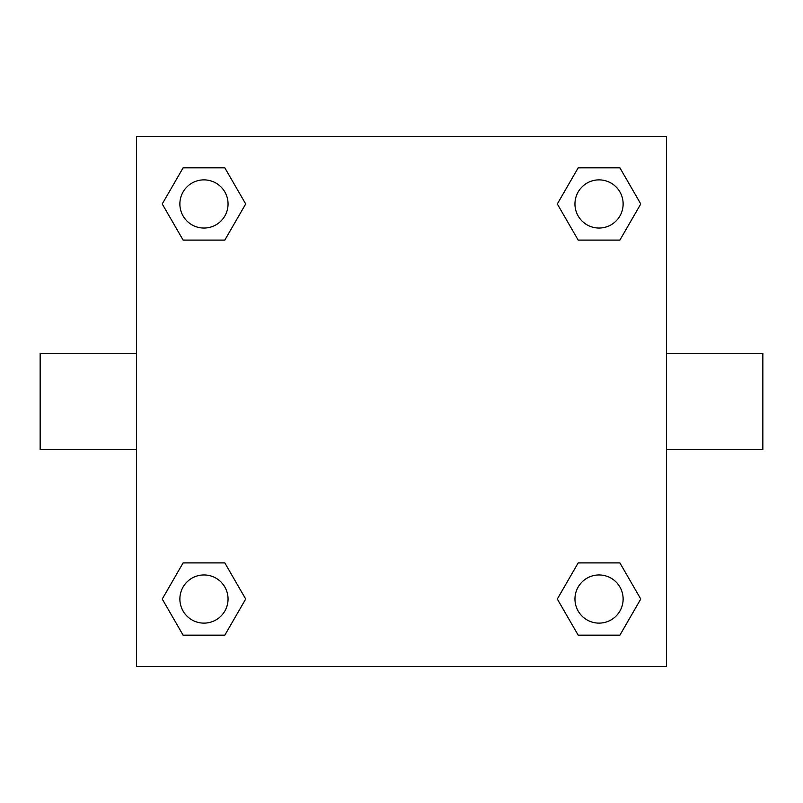 <?xml version="1.0" encoding="UTF-8"?>
<svg xmlns="http://www.w3.org/2000/svg" width="803" height="803" viewBox="0 0 803 803"><rect width="100%" height="100%" fill="white"/><g stroke="black" fill="none" stroke-linecap="round" stroke-linejoin="round"><path stroke-width="1.2" d="M224.82 240.097L183.104 240.097L162.236 203.962L183.104 167.827L224.82 167.827L245.688 203.962L224.82 240.097L183.104 240.097L206.742 240.097M206.742 562.903L224.82 562.903L245.688 599.038L224.82 635.173L183.104 635.173L162.236 599.038L183.104 562.903L224.82 562.903M596.258 240.097L578.18 240.097L557.312 203.962L578.18 167.827L619.896 167.827L640.764 203.962L619.896 240.097L578.18 240.097M578.18 562.903L619.896 562.903L640.764 599.038L619.896 635.173L578.18 635.173L557.312 599.038L578.18 562.903L619.896 562.903L596.258 562.903M666.49 449.68L762.85 449.68L762.85 353.32L666.49 353.32M136.51 353.32L40.15 353.32L40.15 449.68L136.51 449.68M136.51 136.51L666.49 136.51L666.49 666.49L136.51 666.49L136.51 136.51M619.896 635.173L578.18 635.173L619.896 635.173M623.128 599.038A24.09 24.09 0 0 0 586.993 578.18A24.09 24.09 0 0 0 586.993 619.896A24.09 24.09 0 0 0 623.128 599.038M224.82 635.173L183.104 635.173L224.82 635.173M228.052 599.038A24.09 24.09 0 0 0 191.917 578.18A24.09 24.09 0 0 0 191.917 619.896A24.09 24.09 0 0 0 228.052 599.038M578.18 167.827L619.896 167.827L578.18 167.827M623.128 203.962A24.09 24.09 0 0 0 586.993 183.104A24.09 24.09 0 0 0 586.993 224.82A24.09 24.09 0 0 0 623.128 203.962M183.104 167.827L224.82 167.827L183.104 167.827M228.052 203.962A24.09 24.09 0 0 0 191.917 183.104A24.09 24.09 0 0 0 191.917 224.82A24.09 24.09 0 0 0 228.052 203.962"/></g></svg>
